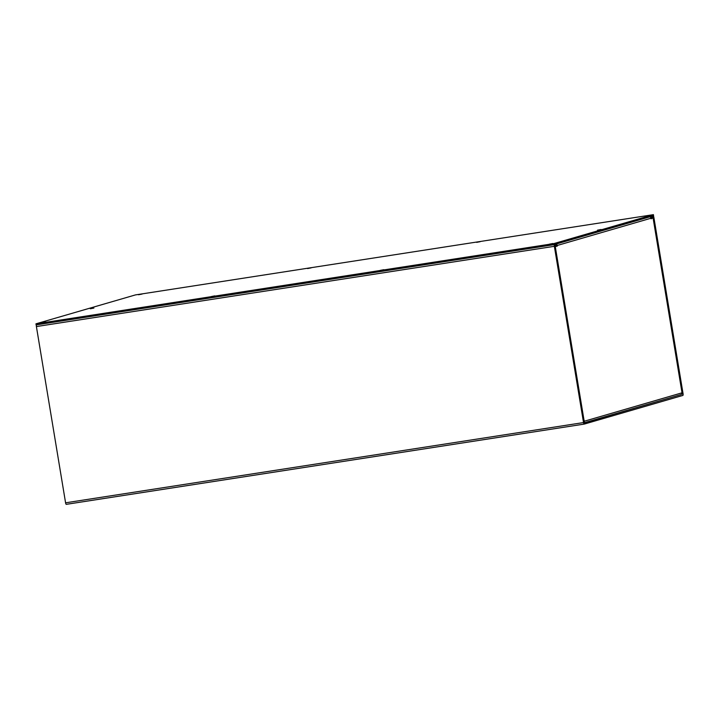 <?xml version="1.0" encoding="UTF-8"?>
<svg xmlns="http://www.w3.org/2000/svg" width="719" height="719" viewBox="0 0 719 719"><rect width="100%" height="100%" fill="white"/><g stroke="black" fill="none" stroke-linecap="round" stroke-linejoin="round"><path stroke-width="1.08" d="M549.289 244.19L552.875 243.498L549.289 244.19M35.95 323.829L36.13 324.907L554.079 244.658L653.598 215.736L653.418 214.657L135.469 294.907L35.95 323.829L553.9 243.579L653.418 214.657M307.588 268.555L311.165 267.863L307.588 268.555M476.643 242.366L480.22 241.674L476.643 242.366M138.524 294.745L142.101 294.062L138.524 294.745M554.079 244.658L553.9 243.579M380.234 270.38L383.811 269.697L380.234 270.38M211.17 296.579L214.747 295.886L211.17 296.579M42.115 322.768L45.692 322.076L42.115 322.768M597.498 230.179L601.075 229.487L597.498 230.179M90.315 308.757L93.901 308.065L90.315 308.757M645.707 216.167L649.284 215.484L645.707 216.167M681.01 394.614L584.089 423.015L554.655 246.222L554.717 245.601L556.749 245.017L556.569 243.939L554.538 244.523A1.672 0.476 81.2 0 0 554.358 246.311L583.531 422.574A1.672 0.476 81.2 0 0 584.25 424.093A1.672 0.476 81.2 0 0 584.268 424.093L682.861 395.432A1.672 0.476 81.2 0 0 683.05 393.644L653.868 217.39A1.672 0.476 81.2 0 0 653.158 215.862A1.672 0.476 81.2 0 0 653.14 215.871L651.108 216.455L651.288 217.533L653.319 216.949L653.571 217.471L682.753 393.733L681.72 393.895M650.776 217.614L651.288 217.533M682.691 394.354L682.753 393.733M36.489 324.853A1.672 0.476 81.2 0 0 36.399 326.561L554.358 246.311M66.292 504.343A1.672 0.476 81.2 0 0 66.31 504.334L584.232 424.093L66.292 504.343A1.672 0.476 81.2 0 1 65.582 502.815L36.399 326.561M583.873 422.682A1.672 1.609 -106.2 0 0 584.358 421.208L584.259 420.615L583.549 420.777M554.744 246.779L557.333 246.069L557.234 245.476A1.672 1.609 -106.2 0 0 556.65 244.442M649.76 216.85A1.672 1.609 73.8 0 1 650.992 218.225L651.09 218.819L652.079 218.369M651.072 218.684L652.097 218.387M557.333 246.069L556.29 246.231L556.191 245.637A0.584 0.557 -106.2 0 0 555.949 245.242M556.29 246.231L554.726 246.68M681.936 392.188L681.873 392.862A1.672 1.609 73.8 0 1 680.749 394.713L583.936 422.853M650.902 217.884L653.571 217.471M65.582 502.815L583.531 422.574M555.284 246.662L584.089 420.66M653.131 218.225L681.936 392.223M650.992 218.225L557.234 245.476M584.358 421.208L681.873 392.862M653.203 218.199L682.007 392.197"/></g></svg>

